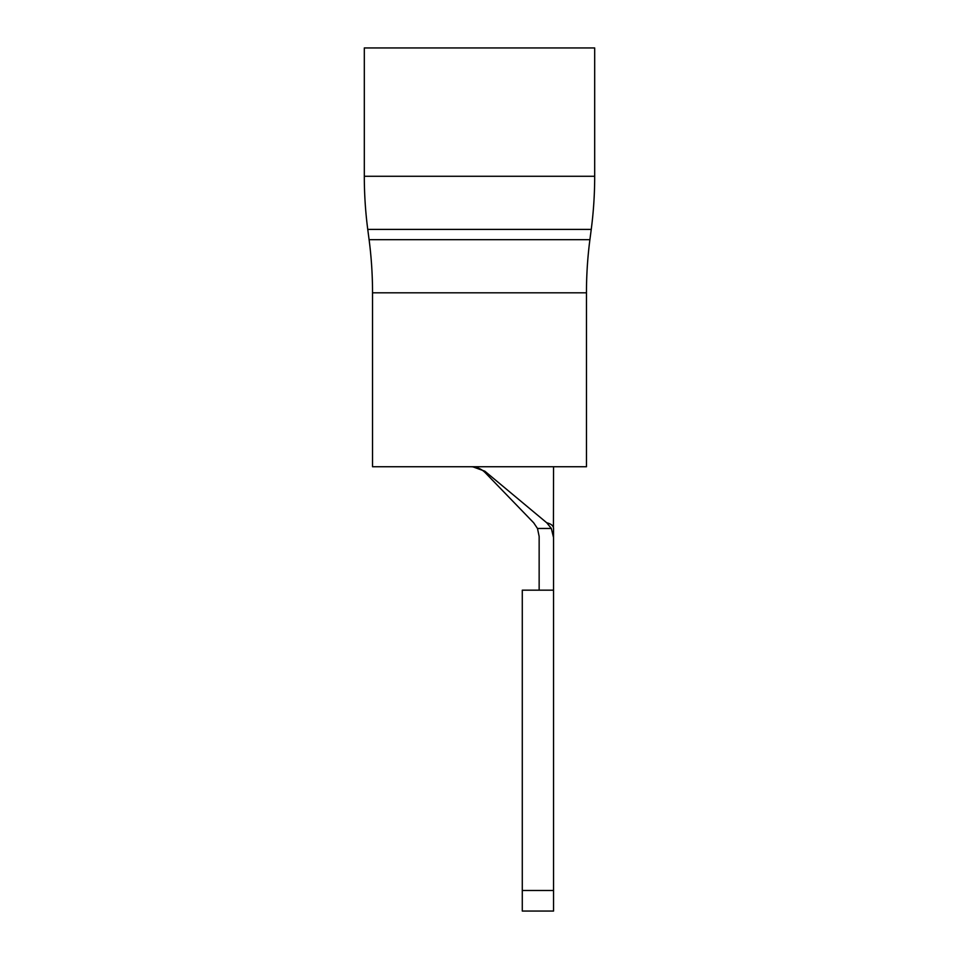 <?xml version="1.0" encoding="UTF-8"?>
<svg xmlns="http://www.w3.org/2000/svg" width="959" height="959" viewBox="0 0 959 959"><rect width="100%" height="100%" fill="white"/><g stroke="black" fill="none" stroke-linecap="round" stroke-linejoin="round"><path stroke-width="1.44" d="M364.312 176.276A411.387 411.387 0 0 0 367.753 229.405L369.095 239.666A411.387 411.387 0 0 1 372.536 292.807L372.536 466.745L586.464 466.745L586.464 292.807A411.387 411.387 0 0 1 589.905 239.666L591.247 229.405A411.387 411.387 0 0 0 594.688 176.276L594.688 47.95L364.312 47.95L364.312 176.276L594.688 176.276M551.329 528.457L537.484 528.457L533.695 522.811L537.484 528.457L539.15 536.417L539.15 590.169L553.547 590.169L553.547 537.579L551.329 528.457L546.726 522.763L484.822 471.181L485.422 472.871C481.67 468.987 476.911 466.937 471.157 466.745M546.726 522.763C551.173 523.902 553.451 525.796 553.547 528.457L553.547 537.579M553.547 890.479L553.547 911.05L522.283 911.05L522.283 890.479L553.547 890.479L553.547 590.169M533.707 522.823L485.422 472.871M471.121 466.745C476.911 466.949 481.682 468.999 485.446 472.907M553.547 466.745L553.427 527.414M472.619 466.745L484.822 471.181M522.283 890.479L522.283 590.169L539.15 590.169M372.536 292.807L586.464 292.807M367.753 229.405L591.247 229.405M369.095 239.666L589.905 239.666"/></g></svg>
